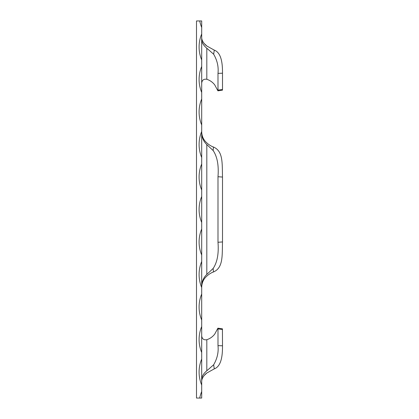 <?xml version="1.0" encoding="UTF-8"?>
<svg xmlns="http://www.w3.org/2000/svg" width="419" height="419" viewBox="0 0 419 419"><rect width="100%" height="100%" fill="white"/><g stroke="black" fill="none" stroke-linecap="round" stroke-linejoin="round"><path stroke-width="0.63" d="M199.727 20.95A33.808 33.808 0 0 0 201.696 27.45L201.696 20.95L196.495 20.95L196.495 398.05L201.696 398.05L201.696 391.55A33.808 33.808 0 0 0 199.727 398.05M201.696 27.45L201.696 391.55M201.696 131.844C201.817 135.447 202.958 138.553 205.132 141.161C207.609 143.927 210.364 145.875 213.402 147.006C223.264 151.123 222.122 163.185 222.505 177.059L217.99 176.729C218.886 165.437 217.278 156.716 213.171 150.568L206.813 144.581C203.723 141.659 202.016 137.951 201.696 133.452M201.696 285.549C202.016 281.049 203.723 277.341 206.813 274.419L213.171 268.432C217.272 262.294 218.88 253.574 217.99 242.271L222.505 241.941C222.117 255.789 223.285 267.861 213.402 271.994C210.39 273.104 207.635 275.053 205.132 277.839C202.964 280.431 201.822 283.537 201.696 287.156M201.696 37.464C201.686 39.391 202.529 41.413 204.226 43.513L206.876 46.032L214.282 50.128C222.232 53.045 222.51 66.186 222.505 73.205L217.99 73.367C218.697 66.804 217.252 60.42 213.653 54.213L206.813 48.216C203.534 45.509 201.827 42.607 201.696 39.512M201.696 359.041A33.808 33.808 0 0 0 201.696 385.045M201.696 326.532A33.808 33.808 0 0 0 201.696 352.536M201.696 294.023A33.808 33.808 0 0 0 201.696 320.027M201.696 261.514A33.808 33.808 0 0 0 201.696 287.523M201.696 229.004A33.808 33.808 0 0 0 201.696 255.014M201.696 196.495A33.808 33.808 0 0 0 201.696 222.505M201.696 163.986A33.808 33.808 0 0 0 201.696 189.996M201.696 131.477A33.808 33.808 0 0 0 201.696 157.486M201.696 98.973A33.808 33.808 0 0 0 201.696 124.977M201.696 66.464A33.808 33.808 0 0 0 201.696 92.468M201.696 33.955A33.808 33.808 0 0 0 201.696 59.959M222.505 329.544L217.99 328.873L217.917 328.171L222.426 328.815L222.505 345.795C222.505 352.782 222.248 365.944 214.282 368.872L206.876 372.968L204.226 375.487C202.524 377.592 201.686 379.609 201.696 381.536M222.505 241.941L222.505 177.059M217.99 242.271L217.99 176.729M213.171 268.432L213.402 271.994M213.402 147.006L213.171 150.568M217.99 328.873L217.99 345.633L222.505 345.795M201.696 379.488C201.827 376.388 203.534 373.486 206.813 370.784L213.653 364.787C217.252 358.58 218.697 352.196 217.99 345.633M217.917 328.171L214.711 334.142C212.637 336.792 210.003 338.652 206.813 339.72L206.813 370.784M213.653 364.787L214.282 368.872M206.876 372.968A13.005 12.188 -0 0 0 204.226 375.487M206.813 48.216L206.813 79.28C210.003 80.348 212.637 82.208 214.711 84.858L217.917 90.829L217.99 90.127L222.505 89.457L222.505 73.205M222.505 89.457L222.426 90.185L217.917 90.829M217.99 90.127L217.99 73.367M214.282 50.128L213.653 54.213M206.876 46.032A13.005 12.188 0 0 1 204.226 43.513M206.813 144.581L206.813 274.419M206.813 339.72C203.859 340.207 202.157 338.971 201.696 336.012M206.813 79.28C203.859 78.793 202.157 80.029 201.696 82.988"/></g></svg>
